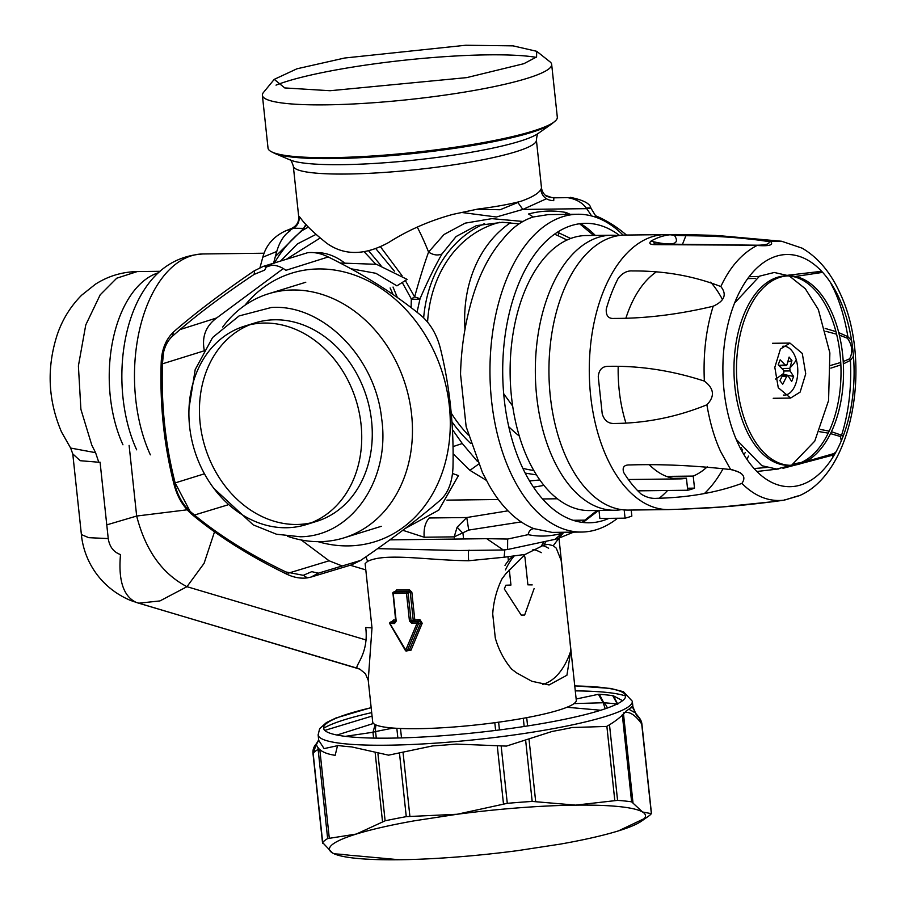 <?xml version="1.0" encoding="UTF-8"?>
<svg xmlns="http://www.w3.org/2000/svg" width="905" height="905" viewBox="0 0 905 905"><rect width="100%" height="100%" fill="white"/><g stroke="black" fill="none" stroke-linecap="round" stroke-linejoin="round"><path stroke-width="1.36" d="M276.025 85.138A145.467 19.808 173.9 0 1 340.416 69.153A145.467 19.808 173.9 0 1 536.179 57.332M536.699 51.302L550.002 61.834A145.467 19.808 173.9 0 1 551.665 64.391A145.467 19.808 173.9 0 1 473.632 90.545A145.467 19.808 173.9 0 1 262.382 95.308A145.467 19.808 173.9 0 1 263.468 92.457L274.249 79.357L284.747 87.932L330.065 90.726L466.742 77.615L523.871 63.689L536.575 56.97L536.699 51.302L513.067 45.861L465.736 45.25L344.726 58.011L296.964 68.791L274.249 79.357M551.665 64.391L557.31 117.175A145.467 19.808 173.9 0 1 555.76 120.546A145.467 19.808 173.9 0 1 479.277 143.329A145.467 19.808 173.9 0 1 270.244 151.056A145.467 19.808 173.9 0 1 268.027 148.092L262.382 95.308M538.43 133.273C537.649 133.08 536.97 135.331 536.394 140.037A122.243 16.652 173.9 0 1 470.815 162.018A122.243 16.652 173.9 0 1 293.299 166.022L298.639 216.046L300.177 217.517C304.566 224.044 313.413 232.619 326.728 243.219C344.285 255.776 364.953 255.515 388.731 242.461C408.11 230.13 429.479 220.775 452.839 214.383L477.885 209.055C495.42 206.826 509.787 204.236 520.986 201.261C531.97 197.369 538.554 193.478 540.726 189.597L541.541 188.183C542.016 191.023 543.283 193.387 545.33 195.288L545.387 195.333C545.907 196.193 548.068 196.939 551.88 197.584L545.387 195.333M306.218 224.734L302.485 230.368L308.39 227.065M274.339 263.14C281.76 250.278 291.139 239.35 302.485 230.368L305.913 224.395M274.147 261.093L274.351 262.869M275.346 256.545L303.775 228.365L293.593 228.241M291.195 228.626L289.928 229.791C296.365 227.687 299.487 223.264 299.284 216.499M289.928 229.791L290.437 230.651C284.283 234.486 279.724 241.431 276.76 251.477L262.801 257.201C265.968 245.368 273.423 236.657 285.199 231.058A30.555 24.616 67.9 0 1 289.928 229.791M375.688 248.513L394.376 271.149M380.36 246.624L402.092 275.742M402.849 283.582L411.334 298.922L414.637 296.897C419.456 279.464 424.094 264.52 428.574 252.076C433.393 255.153 437.884 255.764 442.025 253.898C435.215 265.731 427.884 280.652 420.044 298.684A12.229 4.536 -167.1 0 1 411.334 298.922L411.096 307.632M405.678 281.138L414.637 296.897L420.044 298.684L417.035 312.27M98.781 462.24L100.07 462.184L108.238 538.577L88.724 537.672L81.393 534.572L72.773 453.914L80.228 460.702L98.781 462.24L95.579 452.681L70.635 448.054L72.773 453.925M372 627.878L368.233 680.322L365.416 673.693L359.851 669.157L357.396 668.207C353.889 666.476 369.104 654.202 365.722 627.538L372 627.878L365.134 563.623L367.622 561.36L365.914 556.801M546.281 541.224L543.905 545.059L525.228 554.414L505.872 573.668L501.97 578.861C496.607 589.958 493.519 601.655 492.716 613.952L495.295 638.036C498.655 649.756 504.096 660.107 511.619 669.089L516.461 672.788L531.835 681.273L549.064 684.961L566.915 675.243L570.817 650.774L569.833 639.892L576.281 700.221A102.378 13.937 173.9 0 1 521.359 718.627A102.378 13.937 173.9 0 1 372.69 721.975L368.29 680.832M359.851 669.157L136.225 602.402C123.442 596.418 118.193 580.478 120.501 554.573C113.634 552.14 109.539 546.812 108.238 538.577M454.412 539.075L454.186 536.857L468.733 530.07L521.19 521.914M402.815 530.285L424.196 537.231L454.186 536.857L457.115 527.196L462.975 533.339L463.575 538.961M457.115 527.196L466.765 517.524L468.733 530.07M214.53 531.778L204.089 563.34L186.973 586.689L159.936 600.931L138.861 603.183M106.767 524.877L136.666 516.042L187.154 509.809M137.707 602.877L130.976 600.592M429.377 517.977L466.765 517.524L507.999 510.827M569.833 639.892L561.179 560.546L556.258 548.17L553.249 545.738L558.951 538.113M553.249 545.738L548.079 544.38L543.928 545.048M505.465 569.924A70.285 39.707 -90.7 0 1 514.198 555.964M542.4 545.5A70.285 39.707 -90.7 0 1 548.611 548.26M541.258 552.684A65.703 37.116 89.3 0 0 532.921 549.516M512.728 556.156A65.703 37.116 89.3 0 0 504.99 565.444M570.817 650.774A70.285 39.707 -90.7 0 1 542.548 684.406M504.82 549.923L504.119 557.231L525.228 554.414M544.188 541.676L541.36 545.851M469.107 550.127C468.36 550.172 468.202 553.713 468.643 560.749C426.696 560.297 385.722 552.514 367.622 561.36M554.788 539.403L507.592 549.516L507.66 539.041L486.698 538.679L503.327 549.991L459.084 550.523L377.611 548.634M366.231 640.027L186.973 586.689C162.278 573.861 145.501 550.308 136.666 516.042L129.11 445.384M546.394 198.772L522.841 209.44L517.886 202.482L500.114 209.745L476.935 209.27M586.7 208.659L522.841 209.44L496.415 216.996L462.161 212.539M452.421 429.57L462.285 443.518L477.421 461.414M476.55 225.549L456.109 236.522L442.025 253.898M484.616 223.603A131.406 106.937 -107.2 0 0 423.653 317.813M451.934 421.764A131.406 106.937 -107.2 0 0 470.826 443.574M499.888 222.279A127.741 103.951 -107.2 0 0 495.793 223.433A127.741 103.951 -107.2 0 0 427.579 322.09M451.244 413.132A127.741 103.951 -107.2 0 0 468.281 435.079M522.841 468.326A127.741 103.951 -107.2 0 0 533.792 470.476M525.217 473.134L536.439 474.865M626.452 235.051A127.741 103.951 -107.2 0 0 595.626 215.775M510.465 222.766A127.741 103.951 -107.2 0 0 465 329.578M512.671 406.074L503.689 393.72M508.78 426.753A127.741 103.951 -107.2 0 0 519.278 436.04M529.549 480.951L539.844 479.967M617.549 518.248A158.907 89.776 -90.7 0 1 581.689 532.05L552.14 532.4L533.871 528.622A158.907 89.776 89.3 0 1 488.915 484.899L482.422 472.501L466.143 426.651L460.532 374.195C461.131 350.744 464.254 328.357 469.91 307.01A158.907 89.776 89.3 0 1 502.942 239.146C511.71 228.003 521.823 220.616 533.271 216.974L548.181 214.609L577.809 214.247A158.907 89.776 -90.7 0 1 623.092 235.13M598.612 510.443L583.012 522.468M581.689 532.05A158.907 89.776 -90.7 0 1 510.352 472.161A158.907 89.776 -90.7 0 1 494.311 322.056A158.907 89.776 -90.7 0 1 577.809 214.247M608.952 518.361A149.744 84.595 -90.7 0 1 525.884 474.424A149.744 84.595 -90.7 0 1 506.8 324.918A149.744 84.595 -90.7 0 1 619.552 235.47M533.271 216.974L528.577 213.999C540.704 210.684 553.113 210.164 565.806 212.437L565.851 214.395M287.439 536.246A127.741 103.951 -107.2 0 0 343.99 537.853A127.741 103.951 -107.2 0 0 392.261 354.375A127.741 103.951 -107.2 0 0 268.446 293.797A127.741 103.951 -107.2 0 0 222.687 327.078M350.846 268.74L375.892 273.299L396.91 285.856L407.148 279.385L376.503 264.317L340.133 263.016M405.112 528.543L438.755 510.115L458.473 475.577L452.534 473.519M554.969 539.357L562.039 533.294C550.41 536.45 539.109 536.903 528.135 534.651C528.859 531.02 530.771 529.018 533.871 528.622M555.704 539.165L558.736 538.204L563.283 532.909L562.039 533.294L562.537 532.276M565.059 532.242L563.283 532.909L563.589 532.264M551.937 197.573L567.707 197.663C575.919 199.021 582.107 202.482 586.282 208.048C591.994 207.709 592.266 207.912 587.074 208.659M453.009 446.606L462.285 443.518M417.307 227.166A241.42 136.395 -90.7 0 1 428.574 252.076L444.038 234.497L465.147 223.15L491.868 218.648L522.785 221.431M557.423 232.212L570.693 238.479M486.46 480.419L469.955 470.351L453.088 453.756M504.119 557.231L468.654 560.749M567.707 197.663L553.837 197.822L553.736 200.65C546.462 200.446 542.129 196.758 540.726 189.597M543.939 485.385L533.509 487.207M524.086 555.308L524.934 557.152L527.898 584.845A102.378 13.937 -6.1 0 1 532.197 584.913M508.361 560.772L507.999 556.756M509.289 569.539L510.952 585.049A102.378 13.937 -6.1 0 0 505.827 585.241L504.311 588.963L521.212 615.095L524.64 615.049L534.108 588.601M394.897 592.368L396.514 589.97A1.222 0.769 -89.8 0 1 395.881 591.384A103.6 14.107 -6.1 0 0 408.992 591.225L406.956 591.859A1.222 0.611 -91.5 0 0 406.481 593.261A108.487 14.774 173.9 0 1 393.223 593.431L396.186 621.124L394.512 623.522A1.222 0.781 -89.5 0 1 395.157 622.108L395.723 621.045L392.962 593.228A1.222 0.996 72.8 0 1 393.845 592.017L406.956 591.859A1.222 0.996 72.8 0 1 408.098 593.047L406.481 593.261L409.445 620.966L414.795 619.846A1.222 0.588 -91.8 0 1 414.354 621.26A1.222 0.996 72.8 0 1 413.212 620.072L410.259 592.379L411.843 592.153L414.795 619.846A102.378 13.937 -6.1 0 0 419.931 619.665L422.216 623.228L410.983 650.22L407.872 650.684M409.445 620.966L411.854 623.307L412.307 621.893L411.051 620.74L408.098 593.047L410.259 592.379L408.992 591.225L409.467 589.811L411.843 592.153M396.514 589.97A102.378 13.937 -6.1 0 0 409.467 589.811M395.123 592.56L395.587 591.44M422.216 623.228L420.802 622.832L409.399 649.824L407.352 650.457L418.54 623.522L420.802 622.832L419.547 621.079A103.6 14.107 -6.1 0 1 414.354 621.26L412.307 621.893L417.477 621.712L419.547 621.079L419.931 619.665M411.854 623.307A108.487 14.774 173.9 0 0 417.092 623.126L417.477 621.712A1.222 0.996 72.8 0 1 418.54 623.522L417.092 623.126L405.745 650.062L407.352 650.457A1.222 0.996 72.8 0 1 406.786 651.023L409.399 649.824L410.983 650.22M392.046 621.611L393.551 619.993A1.222 0.837 -88.7 0 1 392.849 621.407A103.6 14.107 -6.1 0 0 395.711 621.452M392.499 621.509L390.79 622.04L395.496 622.007M393.551 619.993A102.378 13.937 -6.1 0 0 395.609 620.027M405.745 650.062L390.123 623.873M637.833 490.849L687.721 490.239L686.431 478.179L673.331 478.338M687.506 488.225L694.508 488.134L693.219 476.075L666.499 476.403M687.721 490.239A119.189 67.332 89.3 0 0 694.508 488.134M655.887 272.235A106.96 60.431 89.3 0 0 640.231 288.288A106.96 60.431 89.3 0 0 625.977 317.938M618.183 366.638A106.96 60.431 89.3 0 0 625.83 422.748M649.541 464.966A106.96 60.431 89.3 0 0 679.893 478.892A106.96 60.431 89.3 0 0 686.431 478.179M722.507 299.612A106.96 60.431 89.3 0 0 710.674 282.156M693.219 476.075A106.96 60.431 89.3 0 0 707.235 466.844M618.172 235.673A137.515 77.694 89.3 0 0 611.35 235.232A137.515 77.694 89.3 0 0 563.725 265.188A137.515 77.694 89.3 0 0 540.161 418.574A137.515 77.694 89.3 0 0 614.71 510.25A137.515 77.694 89.3 0 0 621.509 509.639M611.35 235.232L586.135 235.538A137.515 77.694 89.3 0 0 538.509 265.493A137.515 77.694 89.3 0 0 514.945 418.879A137.515 77.694 89.3 0 0 589.494 510.556L614.71 510.25M631.204 510.047L631.848 516.065A146.689 82.875 -90.7 0 1 625.061 518.158L599.857 518.463L598.997 510.443M625.061 518.158L624.19 509.934M685.9 235.73C716.998 235.832 744.691 237.8 768.99 241.635C769.963 243.886 766.105 245.085 757.417 245.21L655.887 244.644C650.062 244.712 648.455 243.524 651.068 241.058L653.693 241.805C673.32 246.115 680.232 243.965 674.44 235.379L671.951 234.599L675.583 234.508L624.97 235.062A137.515 77.694 89.3 0 0 556.043 313.3A137.515 77.694 89.3 0 0 566.587 458.258A137.515 77.694 89.3 0 0 628.319 510.081L668.659 509.594A137.515 77.694 89.3 0 0 668.671 509.594L680.865 509.164M659.315 498.18A137.515 77.694 89.3 0 0 667.607 490.487M713.197 306.229C678.671 314.454 645.684 318.515 614.224 318.413C608.511 318.911 605.852 315.788 606.271 309.046A137.47 77.66 89.3 0 1 618.239 278.276C622.538 272.914 627.346 270.471 632.674 270.957C664.225 270.742 693.615 275.946 720.844 286.557C727.111 294.419 724.566 300.969 713.197 306.229C706.047 328.979 703.106 353.934 704.362 381.096C672.11 370.598 640.174 365.677 608.567 366.333C602.3 366.208 598.861 369.715 598.262 376.842L602.232 413.902C604.302 420.621 608.454 423.812 614.676 423.472C646.317 423.167 677.053 416.934 706.896 404.795C709.973 422.918 714.577 438.529 720.685 451.629L730.652 469.571C742.847 472.105 746.591 476.72 741.885 483.394C716.794 492.592 688.49 497.558 656.973 498.304C651.747 498.791 646.521 497.422 641.306 494.187A137.47 77.66 89.3 0 1 623.737 472.557C622.052 467.274 624.099 464.74 629.88 464.944C661.204 463.982 694.791 465.521 730.652 469.571M675.583 234.508L687.879 234.678M685.922 235.73L688.094 234.678L715.787 235.47L770.46 241.33C773.945 244.995 769.499 246.375 757.1 245.459L757.1 245.459C741.998 253.287 729.916 266.998 720.844 286.557M747.7 278.627L755.618 278.412M790.913 276.794L793.357 276.613M795.314 276.466L822.645 272.371M821.65 271.296L787.735 275.256M758.99 276.444L749.136 276.704M682.483 244.293L685.888 235.707L674.44 235.379M653.682 241.793L654.439 244.056M711.398 235.277L688.094 234.678M768.99 241.635L781.603 241.25L718.751 235.628M657.946 244.384L655.887 244.644M706.884 404.795C715.018 396.39 714.169 388.494 704.362 381.096M831.39 311.558A94.731 53.519 89.3 0 0 788.866 275.855A94.731 53.519 89.3 0 0 741.387 329.748A94.731 53.519 89.3 0 0 748.65 429.603A94.731 53.519 89.3 0 0 791.174 465.306A94.731 53.519 89.3 0 0 838.664 411.413A94.731 53.519 89.3 0 0 831.39 311.558M789.907 465.294A94.731 53.519 89.3 0 0 836.39 410.429A94.731 53.519 89.3 0 0 828.867 311.58A94.731 53.519 89.3 0 0 787.599 275.889M788.866 275.855L786.332 275.878A94.731 53.519 89.3 0 0 738.853 329.782A94.731 53.519 89.3 0 0 746.116 429.637A94.731 53.519 89.3 0 0 788.651 465.34L791.174 465.306M802.283 353.436L789.941 343.074L780.415 349.07L774.816 367.34L778.266 387.713L790.608 398.076L800.133 392.091L805.733 373.822L802.283 353.436M825.168 328.436L835.937 331.603M838.743 332.61L847.894 336.671C844.806 318.549 840.202 302.937 834.093 289.838L830.383 282.349M830.892 368.131L840.869 364.885M843.358 363.878L850.417 360.36L853.472 356.242M820.428 429.456L829.161 431.142M831.424 431.696L841.582 435.237L840.485 436.538L830.496 433.608M732.53 469.797L740.245 472.704M756.897 471.494L778.877 468.926M782.983 468.315L834.399 454.729M797.678 496.008L784.318 500.137C748.684 505.137 715.289 508.101 684.135 509.017L679.745 509.345M819.489 431.674L828.222 433.133M748.559 456.097L746.84 459.186M835.971 451.946L833.856 453.586L805.484 461.663M801.276 462.5L794.081 463.79M766.365 467.489L754.103 468.552M841.277 440.905L840.485 436.538M745.279 452.523L743.933 454.627M833.856 453.586L832.521 457.794M843.177 436.153L841.582 435.237C848.732 412.488 851.673 387.532 850.417 360.36L849.659 358.799L843.234 361.57M839.354 335.088L847.465 338.266L847.894 336.671L851.605 340.563M825.948 331.332L836.593 334.183M840.745 362.475L830.813 365.394M849.659 358.799C853.008 352.09 852.284 345.246 847.465 338.266M784.635 499.843L784.318 500.137C769.126 502.015 754.974 496.426 741.885 483.394M736.24 439.411L761.897 465.724L776.671 469.039L791.355 465.306M791.66 465.147L814.749 441.142L828.573 400.542L829.874 352.927L818.335 309.521L805.314 288.729L789.352 275.991M789.047 275.844L774.273 272.473L759.589 276.138L734.577 303.073M782.802 346.264A24.446 13.813 -90.7 0 1 783.673 346.208A24.446 13.813 -90.7 0 1 796.287 359.873A24.446 13.813 -90.7 0 1 784.273 395.1A24.446 13.813 -90.7 0 1 783.402 395.055M783.153 374.353L793.628 376.457L790.088 370.937L789.827 368.38L791.943 360.586L787.882 361.921M793.628 376.457L791.683 381.458L788.142 375.937L782.146 376.435M782.531 375.654L788.142 375.937M791.943 360.586L789.092 357.068L786.977 364.862L785.529 365.303L780.155 359.805L778.198 364.794L783.583 370.292L783.854 372.849L779.884 380.666L782.735 384.195L786.705 376.378M786.977 364.862L778.809 365.382M262.36 323.096A103.905 84.561 -107.2 0 0 244.599 326.139A103.905 84.561 -107.2 0 0 191.736 439.706A103.905 84.561 -107.2 0 0 288.276 527.694A103.905 84.561 -107.2 0 0 306.048 524.651A103.905 84.561 -107.2 0 0 358.9 411.074A103.905 84.561 -107.2 0 0 262.36 323.096M263.163 266.421L267.122 265.482L264.633 270.12L254.124 274.407C221.024 296.512 193.693 317.214 172.12 336.513C165.954 342.373 162.606 351.332 162.052 363.403C160.513 405.825 164.857 446.504 175.095 485.442C178.127 496.63 183.387 505.488 190.876 512.026C216.872 534.063 248.547 554.041 285.923 571.96L303.288 575.32L311.784 571.655L318.289 573.193L311.082 577.062M303.288 575.32L307.44 577.865C300.46 578.781 293.356 577.447 286.127 573.849L286.116 573.849C249.237 555.851 217.856 536.043 191.973 514.447L190.876 512.026M286.998 573.578L285.923 571.96M190.095 511.359L175.151 482.931L174.586 483.428M191.962 514.447C183.251 506.868 177.29 496.924 174.111 484.616L175.095 485.442M204.451 473.801L175.151 482.919C165.377 444.955 161.135 405.259 162.425 363.833L163.579 352.147M172.12 336.513L173.522 331.965C165.592 339.613 161.475 350.156 161.158 363.584L161.158 363.584C159.857 405.632 164.167 445.973 174.111 484.616M263.321 266.364L254.203 270.855C221.816 292.926 194.926 313.288 173.534 331.954M254.633 270.697L254.124 274.407M267.122 265.482C273.921 264.396 280.188 266.002 285.912 270.312L328.244 256.963C321.037 253.389 314.171 251.975 307.632 252.71L263.717 266.251M301.286 540.002L329.115 560.795L288.537 573.114M204.372 350.767C201.589 337.067 205.695 326.128 216.668 317.949L283.299 268.559M318.289 573.193L360.676 560.41C392.544 538.645 419.219 518.441 440.69 499.809C448.314 492.671 452.41 481.72 452.986 466.98C453.948 425.678 449.706 385.983 440.26 347.893C436.651 334.194 430.226 323.379 420.983 315.449C395.27 294.317 364.353 274.815 328.244 256.963M342.214 565.976L329.115 560.795M360.676 560.41L351.513 564.867L311.535 576.915M318.028 541.665A140.58 114.403 -107.2 0 0 350.902 545.828A140.58 114.403 -107.2 0 0 448.971 402.748A140.58 114.403 -107.2 0 0 315.834 269.023A140.58 114.403 -107.2 0 0 244.882 305.324M311.252 522.807A103.905 84.561 72.8 0 1 298.82 524.425A103.905 84.561 72.8 0 1 203.037 439.74A103.905 84.561 72.8 0 1 249.938 324.714M244.599 326.139L255.142 322.87A103.905 84.561 72.8 0 1 272.903 319.827A103.905 84.561 72.8 0 1 369.444 407.816A103.905 84.561 72.8 0 1 316.58 521.382L306.048 524.651M213.874 488.395L253.219 524.877L276.511 534.233L300.381 536.767C351.74 536.269 390.689 479.458 381.605 418.246C375.168 356.943 322.304 303.842 271.342 307.496L239.078 315.935L212.607 337.508L195.209 369.557L189.021 408.121M651.464 813.482L641.928 724.215A12.229 1.663 173.9 0 1 641.837 724.452A12.229 11.991 -140.7 0 0 636.634 715.674L632.923 706.828L631.43 706.896A157.99 21.516 -6.1 0 1 626.656 710.651L626.226 710.968C621.622 716.511 615.095 721.67 606.644 726.432L572.141 727.518A157.99 21.516 -6.1 0 1 552.073 731.466L506.438 746.093L456.244 744.091A157.99 21.516 -6.1 0 1 432.635 745.912L388.573 755.166L351.626 746.897A157.99 21.516 -6.1 0 1 338.312 745.528L324.092 748.605L318.718 740.313M617.798 704.237L613.454 695.843L622.572 700.674M628.851 709.226L634.315 712.314M630.638 707.755L632.391 707.789M617.391 704.147L612.696 695.662A157.99 21.516 -6.1 0 0 599.382 694.293L598.409 694.305L603.194 702.733L605.207 708.773M613.454 695.843L612.696 695.662M616.893 704.079A162.278 22.093 -6.1 0 0 603.714 702.733L599.382 694.293M607.346 708.027A12.229 9.661 94.1 0 0 603.714 702.733L574.019 703.604M576.157 699.022L598.409 694.305M324.793 730.403L372.057 716.081M337.022 735.041L373.494 723.457M337.554 745.494L335.167 755.336C324.42 753.718 318.164 750.132 316.411 744.543L316.32 743.82A12.229 11.991 39.3 0 0 315.687 744.532L316.841 743.231A162.278 22.093 -6.1 0 0 316.32 743.82L317.565 742.292M315.687 744.532A12.229 12.229 0 0 0 312.994 753.582A12.229 1.663 173.9 0 0 313.209 753.854L316.23 743.978L318.696 739.928M316.331 744.317L318.639 740.222M643.896 819.104A158.907 21.641 -6.1 0 0 642.55 812A158.907 21.641 -6.1 0 0 575.671 805.133A158.907 21.641 -6.1 0 0 457.127 814.262L414.694 820.756A158.907 21.641 -6.1 0 0 356.344 834.048A158.907 21.641 -6.1 0 0 332.361 852.883A158.907 21.641 -6.1 0 0 334.533 853.969A158.907 21.641 -6.1 0 0 399.229 859.75L356.4 855.825A166.554 22.682 -6.1 0 1 342.362 854.377L334.228 853.834L332.361 852.883L322.61 842.544M399.229 859.75A158.907 21.641 -6.1 0 0 517.784 850.621L560.218 844.127A158.907 21.641 -6.1 0 0 618.567 830.847A158.907 21.641 -6.1 0 0 641.464 821.163L648.41 816.276A166.554 22.682 -6.1 0 0 651.362 813.652L641.837 724.452M648.41 816.276A166.554 22.682 -6.1 0 1 646.328 817.611L618.567 830.847M622.301 714.712L631.611 801.819L642.55 812L651.362 813.652L641.702 723.943A12.229 1.663 173.9 0 1 641.781 724M631.611 801.819A166.554 22.682 -6.1 0 0 617.572 800.371L609.54 725.233M525.669 740.528L532.174 801.423L575.671 805.133L617.572 800.371M532.174 801.423A166.554 22.682 -6.1 0 0 507.286 803.335L501.212 746.501M399.524 753.571L406.266 816.649L457.127 814.262L507.286 803.335M406.266 816.649A166.554 22.682 -6.1 0 0 385.111 820.801L377.951 753.842M319.103 748.944A12.229 1.663 173.9 0 0 318.119 749.385L327.644 838.584L356.344 834.048L385.111 820.801M375.145 724.577L372.973 732.258A12.229 1.663 173.9 0 1 375.575 731.602A12.229 7.308 78 0 1 376.118 725.029M327.644 838.584A166.554 22.682 -6.1 0 0 322.678 842.453M636.735 715.583L639.688 718.378A12.229 12.229 0 0 1 641.928 724.215M641.6 723.038L641.702 723.943L640.672 722.552C634.348 714.147 628.59 710.957 623.398 712.97M552.005 123.725L538.124 133.499A128.352 17.478 -6.1 0 1 472.501 152.04A128.352 17.478 -6.1 0 1 290.222 159.993L274.588 153.364A143.635 19.559 173.9 0 0 478.575 144.472A143.635 19.559 -6.1 0 0 552.005 123.725L555.76 120.546M397.374 297.53L393.03 287.055M287.021 258.841L320.099 238.038M364.127 251.726L375.711 264.124M390.123 287.96L390.858 289.555A139.042 78.554 89.3 0 1 393.03 294.498M380.982 265.584L368.606 250.742M315.947 234.429L297.474 243.875L280.855 260.798M424.196 537.231C423.551 528.825 425.248 522.411 429.275 517.977M350.246 565.252L365.801 569.879M70.635 448.054L61.495 431.934C47.942 400.157 46.54 367.69 57.298 334.533C62.468 319.408 70.601 306.275 81.71 295.143L95.466 284.181C108.17 276.093 122.085 271.885 137.209 271.579L116.745 278.197L100.161 294.872L85.771 324.918L78.396 365.925L80.896 409.298L91.801 445.17L95.579 452.681M557.401 498.779L542.57 498.96M498.372 499.503L446.934 500.126M585.478 520.137L573.148 520.296M389.851 539.866L486.698 538.679M158.499 272.756A106.96 60.431 89.3 0 0 122.956 444.796M150.354 454.842A123.77 69.923 89.3 0 1 140.863 324.386A123.77 69.923 89.3 0 1 202.89 253.966C177.674 255.674 157.9 267.959 143.578 290.844A115.365 65.171 89.3 0 0 136.655 449.819M343.99 262.484A123.77 69.923 89.3 0 0 316.015 252.586L314.171 252.665M595.32 235.424A158.907 89.776 89.3 0 0 580.625 223.626M565.806 212.437A165.027 93.238 -90.7 0 1 570.173 214.338M590.139 213.738A241.42 136.395 -90.7 0 1 591.395 215.899M586.282 208.048A229.203 129.494 -90.7 0 1 591.565 215.944M528.135 534.651L507.66 539.041M558.328 232.596L558.566 235.934L567.028 240.017M469.955 470.351L478.575 464.129M273.649 263.095A241.42 136.395 -90.7 0 1 276.76 251.477M395.677 591.406L393.607 592.051A1.222 1.222 0 0 0 392.759 593.352L393.223 593.431A1.222 0.758 90.2 0 1 393.845 592.017L395.881 591.384M392.668 621.418L390.553 622.074A1.222 0.996 72.8 0 1 390.79 622.04A1.222 0.837 91.2 0 0 390.089 623.455A108.487 14.774 173.9 0 0 394.512 623.522M674.463 235.413A137.515 77.694 89.3 0 0 669.983 234.768M665.311 234.576A137.515 77.694 89.3 0 0 596.384 312.813A137.515 77.694 89.3 0 0 606.927 457.76A137.515 77.694 89.3 0 0 668.659 509.594M704.441 493.519A137.515 77.694 89.3 0 0 723.219 468.439M671.951 234.599A137.47 77.66 89.3 0 0 651.068 241.058M839.195 298.265A116.1 65.59 89.3 0 0 746.863 279.792A116.1 65.59 89.3 0 0 737.79 442.93A116.1 65.59 89.3 0 0 830.123 461.403A116.1 65.59 89.3 0 0 839.195 298.265M740.799 449.05A137.47 77.66 89.3 0 0 741.365 447.523M742.632 449.242A136.655 77.208 -90.7 0 1 741.908 451.109M783.594 373.426A83.328 29.876 164.1 0 1 775.562 379.048M790.008 367.815A83.328 29.876 -15.9 0 0 796.287 359.873M783.956 371.016L790.088 370.937M789.827 368.38L781.909 368.482M307.44 577.865L311.162 577.039M194.507 515.013L227.506 504.99M162.425 363.833L203.365 351.083M180.152 329.533L216.668 317.949M265.335 267.303L272.043 265.165M635.763 713.378L638.489 716.749L636.52 714.758L632.188 706.522M316.411 744.543L318.583 740.448M632.957 802.497L623.466 713.592M606.87 726.353L614.812 800.631M535.681 801.592L529.018 739.238M527.592 725.946L526.71 717.654M600.716 710.244L566.983 707.258M523.294 718.287L524.165 726.477M499.447 729.939L498.621 722.19M494.809 722.699L495.623 730.414M497.343 746.512L503.497 804.07M409.897 816.412L403.076 752.655M401.503 737.892L400.496 728.491M396.831 728.31L397.861 737.994M376.276 738.129L375.575 731.602A166.554 22.682 -6.1 0 1 393.336 728.073M345.337 736.342L372.973 732.258L373.595 738.084M375.202 753.152L382.532 821.774M329.296 838.256L319.838 749.804M318.051 747.519A12.229 11.607 59.4 0 0 318.119 749.385A166.554 22.682 -6.1 0 0 313.141 753.265M313.209 753.854L322.78 843.37M638.489 716.749L639.609 718.276M639.677 718.717L640.672 722.552M318.718 740.403L318.13 734.837A157.99 21.516 -6.1 0 0 469.118 740.313A157.99 21.516 -6.1 0 0 631.679 703.638A157.99 21.516 -6.1 0 0 632.324 701.262L623.409 691.703L610.671 688.445L574.743 685.854M371.163 707.71A151.882 20.679 -6.1 0 0 324.194 725.878A151.882 20.679 -6.1 0 0 460.668 734.204A151.882 20.679 -6.1 0 0 624.982 698.174A151.882 20.679 -6.1 0 0 574.754 685.956M625.615 696.013A157.99 21.516 -6.1 0 0 575.286 690.877M371.695 712.631A157.99 21.516 -6.1 0 0 323.583 728.299M274.588 153.364L270.244 151.056M289.883 159.834C290.607 159.472 291.738 161.543 293.299 166.022M285.199 231.058L291.093 228.66M298.639 216.046C299.261 221.838 296.75 226.035 291.116 228.66M357.656 668.331L137.515 602.832M129.347 599.936L137.696 602.888M130.965 600.615C99.708 587.65 83.803 560.048 81.382 534.55M137.209 271.579L160.106 271.296M202.89 253.966L264.147 253.219M305.777 282.247L268.446 293.797M381.31 526.303L343.99 537.853M582.096 522.355L596.995 510.465M579.607 223.75L593.657 235.447M570.297 197.347C583.261 200.005 590.117 203.568 590.841 208.026L596.655 217.539M558.736 538.204L573.634 532.14M476.268 225.65L502.411 222.302L518.984 223.852M554.516 234.18L558.566 235.934M262.801 257.201L259.995 267.62M536.394 140.037L541.529 188.15M503.203 549.991L507.603 549.516M558.973 538.283L562.333 569.743M390.553 622.074A1.222 1.222 0 0 0 389.851 623.839L405.383 650.48A1.222 1.222 0 0 0 406.786 651.023M628.364 479.514L679.893 478.892M687.981 234.678L675.956 234.508M653.964 243.977L757.417 245.21M784.115 500.171L799.239 495.725C854.094 472.693 872.25 360.45 839.908 292.949C830.575 272.405 817.984 257.473 802.147 248.174L781.603 241.25M772.542 343.289L789.941 343.074M773.221 398.291L790.608 398.076M678.399 509.413L682.732 509.085M678.954 509.266L721.5 506.992L774.284 501.562M784.273 395.1L783.458 395.112M786.174 365.643L779.171 365.722M783.673 346.208L782.859 346.219M312.994 753.582L322.531 842.838M318.13 734.837L319.657 728.649L326.411 722.586L335.902 718.004L371.152 707.608M632.923 706.828L632.324 701.262"/></g></svg>
